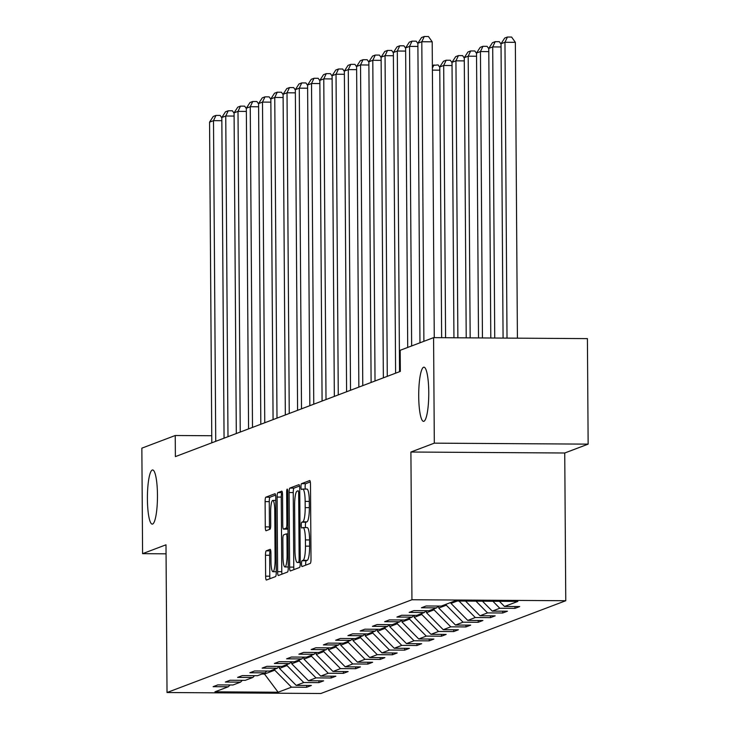 <?xml version="1.0" encoding="UTF-8"?>
<svg xmlns="http://www.w3.org/2000/svg" width="730" height="730" viewBox="0 0 730 730"><rect width="100%" height="100%" fill="white"/><g stroke="black" fill="none" stroke-linecap="round" stroke-linejoin="round"><path stroke-width="1.09" d="M301.508 563.834A2.911 0.538 -89.6 0 0 302.028 566.544A2.911 0.538 -89.6 0 0 302.074 566.535L310.259 563.432A4.152 0.776 -89.6 0 0 311.007 558.998L310.487 484.428A4.152 0.776 -89.6 0 0 309.739 480.559A4.152 0.776 -89.6 0 0 309.684 480.577L301.49 483.68A2.911 0.538 -89.6 0 0 300.97 486.782A2.911 0.538 -89.6 0 0 301.49 489.483A2.911 0.538 -89.6 0 0 301.536 489.474L302.594 489.073A13.286 2.464 -89.6 0 1 302.767 489.045A13.286 2.464 -89.6 0 1 305.149 501.401L305.195 507.615A13.286 2.464 -89.6 0 1 302.822 521.804L301.764 522.205A2.911 0.538 -89.6 0 0 301.244 525.308A2.911 0.538 -89.6 0 0 301.764 528.009A2.911 0.538 -89.6 0 0 301.8 528.009L302.859 527.608A13.286 2.464 -89.6 0 1 303.041 527.571A13.286 2.464 -89.6 0 1 305.423 539.926L305.469 546.14A13.286 2.464 -89.6 0 1 303.087 560.33L302.028 560.731A2.911 0.538 -89.6 0 0 301.508 563.834M307.02 527.626A13.286 2.464 -89.6 0 1 307.193 527.598A13.286 2.464 -89.6 0 1 309.584 539.954L309.62 546.168A13.286 2.464 -89.6 0 1 307.248 560.357L306.189 560.759A2.911 0.538 -89.6 0 0 305.669 563.861A2.911 0.538 -89.6 0 0 305.733 565.148M310.305 481.937L305.651 483.707A2.911 0.538 -89.6 0 0 305.131 486.81A2.911 0.538 -89.6 0 0 305.368 489.054M306.755 489.1A13.286 2.464 -89.6 0 1 306.928 489.073A13.286 2.464 -89.6 0 1 309.31 501.428L309.356 507.642A13.286 2.464 -89.6 0 1 306.983 521.831L305.916 522.233A2.911 0.538 -89.6 0 0 305.396 525.335A2.911 0.538 -89.6 0 0 305.633 527.589M157.461 495.141A27.083 5.028 -89.6 0 0 152.607 469.965A27.083 5.028 -89.6 0 0 147.405 498.946A27.083 5.028 -89.6 0 0 152.26 524.122A27.083 5.028 -89.6 0 0 157.461 495.141M428.765 392.366A27.083 5.028 -89.6 0 0 423.911 367.19A27.083 5.028 -89.6 0 0 418.71 396.171A27.083 5.028 -89.6 0 0 423.564 421.347A27.083 5.028 -89.6 0 0 428.765 392.366M266.231 550.831A4.152 0.776 -89.6 0 0 265.483 555.265L265.629 576.18A4.152 0.776 -89.6 0 0 266.377 580.049A4.152 0.776 -89.6 0 0 266.432 580.031L275.529 576.591A4.152 0.776 -89.6 0 0 276.268 572.156L275.748 497.577A4.152 0.776 -89.6 0 0 275.009 493.717A4.152 0.776 -89.6 0 0 274.954 493.726L265.857 497.176A4.152 0.776 -89.6 0 0 265.109 501.61L265.291 526.887A4.152 0.776 -89.6 0 0 266.03 530.746A4.152 0.776 -89.6 0 0 266.085 530.737L269.981 529.259A4.152 0.776 -89.6 0 0 270.721 524.824L270.638 512.296A11.114 2.062 -89.6 0 1 272.764 500.406A11.114 2.062 -89.6 0 1 274.763 510.726L275.101 559.819A11.114 2.062 -89.6 0 1 272.974 571.718A11.114 2.062 -89.6 0 1 270.976 561.388L270.921 553.203A4.152 0.776 -89.6 0 0 270.173 549.343A4.152 0.776 -89.6 0 0 270.118 549.352L266.231 550.831L270.383 550.858A4.152 0.776 -89.6 0 0 269.644 555.293L269.79 576.207A4.152 0.776 -89.6 0 0 269.972 578.698M165.993 544.808L142.587 553.668L141.857 448.156L175.236 435.509L175.382 456.615L400.341 371.397L400.195 350.291L433.584 337.643L434.313 443.156L410.908 452.025L411.939 599.75L167.024 692.524L165.993 544.808M289.609 567.101A4.152 0.776 -89.6 0 0 290.357 570.96A4.152 0.776 -89.6 0 0 290.412 570.951L299.51 567.502A4.152 0.776 -89.6 0 0 300.249 563.067L299.729 488.498A4.152 0.776 -89.6 0 0 298.981 484.638A4.152 0.776 -89.6 0 0 298.926 484.647L289.828 488.096A4.152 0.776 -89.6 0 0 289.089 492.531L289.609 567.101L293.77 567.128A4.152 0.776 -89.6 0 0 293.944 569.61M287.52 572.046L278.422 575.495A4.152 0.776 -89.6 0 1 278.367 575.505A4.152 0.776 -89.6 0 1 277.619 571.645L277.099 497.066A4.152 0.776 -89.6 0 1 277.838 492.631L281.734 491.162A4.152 0.776 -89.6 0 1 281.789 491.153A4.152 0.776 -89.6 0 1 282.537 495.013L282.747 525.253A4.152 0.776 -89.6 0 0 283.495 529.113A4.152 0.776 -89.6 0 0 283.55 529.104L286.133 528.128A4.152 0.776 -89.6 0 0 286.872 523.693L286.653 492.202A2.911 0.538 -89.6 0 1 287.209 489.091A2.911 0.538 -89.6 0 1 287.729 491.801L288.259 567.611A4.152 0.776 -89.6 0 1 287.52 572.046M411.939 599.75L565.768 600.726L320.862 693.5L167.024 692.524M306.646 685.452L306.664 687.268L311.372 685.479L296.197 685.388L303.744 682.532L318.919 682.623L323.627 680.844L308.452 680.743L315.99 677.887L331.165 677.987L335.882 676.199L320.707 676.108L328.245 673.252L343.419 673.343L348.137 671.554L332.962 671.463L340.499 668.607L355.674 668.698L360.392 666.919L345.217 666.818L352.754 663.962L367.929 664.063L372.638 662.274L357.463 662.174L365.009 659.318L380.184 659.418L384.892 657.63L369.718 657.538L377.264 654.682L392.439 654.773L397.147 652.994L381.973 652.894L389.51 650.038L404.685 650.138L409.402 648.349L394.227 648.249L401.765 645.393L416.94 645.493L421.657 643.705L406.482 643.614L414.019 640.758L429.194 640.849L433.912 639.06L418.737 638.969L426.274 636.113L441.449 636.204L446.158 634.425L430.983 634.324L438.529 631.468L453.704 631.569L458.413 629.78L443.238 629.689L450.784 626.833L465.959 626.924L470.667 625.135L455.493 625.044L463.039 622.188L478.214 622.279L482.922 620.5L467.748 620.4L475.285 617.543L490.46 617.644L495.177 615.855L480.002 615.755L487.54 612.899L502.714 612.999L507.432 611.211L492.257 611.12L499.795 608.263L514.969 608.355L519.687 606.575L504.512 606.475L517.862 601.42L454.662 601.018L441.312 606.073L426.137 605.982L421.429 607.761L436.604 607.862L438.374 606.055M306.664 687.268L291.489 687.176L278.13 692.232L214.939 691.83L228.289 686.775L213.114 686.674L217.832 684.895L233.007 684.986L240.544 682.13L225.369 682.039L230.087 680.25L245.262 680.342L252.799 677.486L237.624 677.394L242.333 675.606L257.507 675.706L265.054 672.85L249.879 672.75L254.588 670.97L269.762 671.062L277.309 668.205L262.134 668.105L266.842 666.326L282.017 666.417L289.554 663.561L274.38 663.47L279.097 661.681L294.272 661.781L301.809 658.925L286.635 658.825L291.352 657.036L306.527 657.137L314.064 654.281L298.889 654.18L303.607 652.401L318.782 652.492L326.319 649.636L311.144 649.545L315.853 647.756L331.028 647.857L338.574 645.001L323.399 644.9L328.108 643.112L343.282 643.212L350.829 640.356L335.654 640.256L340.363 638.476L355.537 638.567L363.084 635.711L347.909 635.62L352.617 633.832L367.792 633.923L375.329 631.067L360.155 630.976L364.872 629.187L380.047 629.287L387.584 626.431L372.409 626.331L377.127 624.552L392.302 624.643L399.839 621.787L384.664 621.686L389.382 619.907L404.557 619.998L412.094 617.142L396.919 617.051L401.628 615.262L416.803 615.363L424.349 612.506L409.174 612.406L413.883 610.618L429.058 610.718L436.604 607.862M286.981 664.537L286.99 665.541L279.453 668.397L279.435 666.408M279.453 668.397L296.197 685.388M286.99 665.541L303.744 682.532M240.544 682.13L242.323 680.323M299.236 659.893L299.245 660.905L291.708 663.762L291.69 661.763M291.708 663.762L308.452 680.743M299.245 660.905L315.99 677.887M252.799 677.486L254.569 675.688M311.491 655.257L311.5 656.261L303.954 659.117L303.945 657.119M303.954 659.117L320.707 676.108M311.5 656.261L328.245 673.252M265.054 672.85L266.824 671.043M323.746 650.612L323.755 651.616L316.209 654.472L316.2 652.474M316.209 654.472L332.962 671.463M323.755 651.616L340.499 668.607M277.309 668.205L279.079 666.399M336.001 645.968L336.001 646.972L328.463 649.828L328.454 647.839M328.463 649.828L345.217 666.818M336.001 646.972L352.754 663.962M289.554 663.561L291.334 661.763M348.256 641.332L348.256 642.336L340.718 645.192L340.7 643.194M340.718 645.192L357.463 662.174M348.256 642.336L365.009 659.318M301.809 658.925L303.589 657.119M360.501 636.688L360.51 637.692L352.973 640.548L352.955 638.549M352.973 640.548L369.718 657.538M360.51 637.692L377.264 654.682M314.064 654.281L315.844 652.474M372.756 632.043L372.765 633.047L365.228 635.903L365.21 633.914M365.228 635.903L381.973 652.894M372.765 633.047L389.51 650.038M326.319 649.636L328.099 647.839M385.011 627.408L385.02 628.411L377.483 631.267L377.465 629.269M377.483 631.267L394.227 648.249M385.02 628.411L401.765 645.393M338.574 645.001L340.344 643.194M397.266 622.763L397.275 623.767L389.729 626.623L389.72 624.625M389.729 626.623L406.482 643.614M397.275 623.767L414.019 640.758M350.829 640.356L352.599 638.549M409.521 618.118L409.53 619.122L401.984 621.978L401.974 619.989M401.984 621.978L418.737 638.969M409.53 619.122L426.274 636.113M363.084 635.711L364.854 633.905M421.776 613.474L421.776 614.487L414.238 617.343L414.229 615.344M414.238 617.343L430.983 634.324M421.776 614.487L438.529 631.468M375.329 631.067L377.109 629.269M434.031 608.838L434.031 609.842L426.493 612.698L426.475 610.7M426.493 612.698L443.238 629.689M434.031 609.842L450.784 626.833M387.584 626.431L389.364 624.625M446.276 604.194L446.285 605.197L438.748 608.053L438.73 606.055M438.748 608.053L455.493 625.044M446.285 605.197L463.039 622.188M399.839 621.787L401.619 619.98M457.281 601.036L451.003 603.409L450.994 602.405M451.003 603.409L467.748 620.4M459.024 601.045L475.285 617.543M412.094 617.142L413.873 615.344M465.539 601.082L480.002 615.755M475.96 601.155L487.54 612.899M424.349 612.506L426.119 610.7M482.466 601.192L492.257 611.12M492.896 601.255L499.795 608.263M499.402 601.301L504.512 606.475M410.908 452.025L564.737 453.001L588.143 444.132L434.313 443.156M588.143 444.132L587.413 338.62L433.584 337.643M142.587 553.668L166.057 553.824M564.737 453.001L565.768 600.726M211.755 435.737L175.236 435.509M264.515 673.051L264.525 674.055L274.736 670.186L274.726 669.182M261.915 674.036L264.525 674.055L278.13 692.232M274.736 670.186L291.489 687.176M228.289 686.775L230.069 684.968M514.96 606.539L514.969 608.355M502.705 611.183L502.714 612.999M490.45 615.828L490.46 617.644M478.196 620.464L478.214 622.279M465.941 625.108L465.959 626.924M453.686 629.753L453.704 631.569M441.44 634.397L441.449 636.204M429.185 639.033L429.194 640.849M416.93 643.678L416.94 645.493M404.675 648.322L404.685 650.138M392.421 652.958L392.439 654.773M380.166 657.602L380.184 659.418M367.92 662.247L367.929 664.063M355.665 666.882L355.674 668.698M343.41 671.527L343.419 673.343M331.155 676.172L331.165 677.987M318.901 680.816L318.919 682.623M299.546 486.016L293.989 488.124A4.152 0.776 -89.6 0 0 293.25 492.558L293.77 567.128M298.616 562.027A2.911 0.538 -89.6 0 0 299.136 558.924L298.679 493.462A2.911 0.538 -89.6 0 0 298.159 490.761A2.911 0.538 -89.6 0 0 298.123 490.77L297 491.19A13.286 2.464 -89.6 0 0 294.628 505.388L294.938 550.128A13.286 2.464 -89.6 0 0 297.32 562.483A13.286 2.464 -89.6 0 0 297.502 562.447L300.24 562.036M282.355 492.531L281.999 492.659A4.152 0.776 -89.6 0 0 281.26 497.094L281.78 571.672A4.152 0.776 -89.6 0 0 281.962 574.154M282.966 556.634A11.114 2.062 -89.6 0 0 284.955 566.964A11.114 2.062 -89.6 0 0 287.091 555.074L286.972 537.773A4.152 0.776 -89.6 0 0 286.224 533.913A4.152 0.776 -89.6 0 0 286.169 533.922L283.587 534.908A4.152 0.776 -89.6 0 0 282.848 539.342L282.966 556.634M275.566 495.095L270.009 497.203A4.152 0.776 -89.6 0 0 269.27 501.638L269.443 526.914A4.152 0.776 -89.6 0 0 269.625 529.396M517.415 338.173L515.353 42.34L504.959 42.267L507.022 338.109M503.08 338.081L501.026 43.754L504.695 38.069L507.45 37.029L511.602 37.057L515.353 42.34M507.45 37.029L504.959 42.267L501.026 43.754M419.969 342.799L417.879 43.234L421.803 41.747L432.196 41.811L428.455 36.527L424.294 36.5L421.803 41.747L423.893 341.312M434.268 337.643L432.196 41.811M417.879 43.234L421.548 37.54L424.294 36.5M501.054 46.966L492.704 46.912L494.739 338.026M490.797 338.008L488.772 48.399L492.449 42.705L495.195 41.665L499.347 41.692L501.036 44.065M495.195 41.665L492.704 46.912L488.772 48.399M488.799 51.611L480.449 51.556L482.448 337.954M478.515 337.926L476.526 53.044L480.194 47.35L482.941 46.309L487.102 46.337L488.781 48.709M482.941 46.309L480.449 51.556L476.526 53.044M407.714 347.443L405.624 47.87L409.548 46.382L417.898 46.437M411.647 345.956L409.548 46.382L412.039 41.145L416.2 41.172L417.879 43.535M405.624 47.87L409.293 42.185L412.039 41.145M395.605 373.185L393.37 52.514L397.302 51.027L405.643 51.082M399.538 371.698L397.302 51.027L399.794 45.78L403.945 45.808L405.624 48.18M393.37 52.514L397.038 46.829L399.794 45.78M476.544 56.246L468.195 56.192L470.166 337.871M466.224 337.853L464.271 57.679L467.939 51.994L470.686 50.954L474.847 50.981L476.526 53.345M470.686 50.954L468.195 56.192L464.271 57.679M464.289 60.891L455.94 60.836L457.874 337.798M453.941 337.771L452.016 62.324L455.684 56.639L458.431 55.59L462.592 55.617L464.271 57.989M458.431 55.59L455.94 60.836L452.016 62.324M452.034 65.536L443.685 65.481L445.592 337.716M441.65 337.698L439.761 66.968L443.429 61.274L446.176 60.234L450.337 60.262L452.016 62.634M446.176 60.234L443.685 65.481L439.761 66.968M383.359 377.83L381.115 57.159L385.048 55.672L393.397 55.726M387.283 376.342L385.048 55.672L387.539 50.425L391.691 50.452L393.37 52.825M381.115 57.159L384.783 51.465L387.539 50.425M371.105 382.465L368.86 61.804L372.793 60.307L381.142 60.362M375.028 380.978L372.793 60.307L375.284 55.069L379.436 55.097L381.124 57.46M368.86 61.804L372.537 56.11L375.284 55.069M358.85 387.11L356.614 66.439L360.538 64.952L368.887 65.006M362.774 385.623L360.538 64.952L363.029 59.705L367.19 59.732L368.869 62.105M356.614 66.439L360.282 60.754L363.029 59.705M346.595 391.755L344.359 71.084L348.283 69.596L356.632 69.651M350.519 390.267L348.283 69.596L350.774 64.349L354.935 64.377L356.614 66.749M344.359 71.084L348.027 65.39L350.774 64.349M334.34 396.399L332.104 75.728L336.028 74.241L344.377 74.287M338.273 394.912L336.028 74.241L338.519 68.994L342.68 69.022L344.359 71.385M332.104 75.728L335.773 70.034L338.519 68.994M322.085 401.035L319.849 80.364L323.773 78.876L332.123 78.931M326.018 399.547L323.773 78.876L326.264 73.639L330.425 73.657L332.104 76.029M319.849 80.364L323.518 74.679L326.264 73.639M309.839 405.679L307.595 85.008L311.527 83.521L319.877 83.576M313.763 404.192L311.527 83.521L314.019 78.274L318.171 78.302L319.849 80.674M307.595 85.008L311.263 79.314L314.019 78.274M297.584 410.324L295.34 89.653L299.273 88.166L307.622 88.211M301.508 408.837L299.273 88.166L301.764 82.919L305.916 82.946L307.595 85.319M295.34 89.653L299.008 83.959L301.764 82.919M285.33 414.959L283.094 94.289L287.018 92.801L295.367 92.856M289.253 413.472L287.018 92.801L289.509 87.563L293.661 87.591L295.349 89.954M283.094 94.289L286.762 88.604L289.509 87.563M273.075 419.604L270.839 98.933L274.763 97.446L283.112 97.501M276.998 418.117L274.763 97.446L277.254 92.199L281.415 92.226L283.094 94.599M270.839 98.933L274.507 93.248L277.254 92.199M260.82 424.249L258.584 103.578L262.508 102.09L270.857 102.145M264.753 422.761L262.508 102.09L264.999 96.844L269.16 96.871L270.839 99.243M258.584 103.578L262.252 97.884L264.999 96.844M248.565 428.884L246.329 108.222L250.253 106.726L258.602 106.781M252.498 427.397L250.253 106.726L252.744 101.488L256.905 101.516L258.584 103.879M246.329 108.222L249.998 102.528L252.744 101.488M236.31 433.529L234.074 112.858L238.007 111.371L246.348 111.425M240.243 432.041L238.007 111.371L240.489 106.124L244.65 106.151L246.329 108.524M234.074 112.858L237.743 107.173L240.489 106.124M224.064 438.173L221.82 117.503L225.752 116.015L234.102 116.07M227.988 436.686L225.752 116.015L228.244 110.768L232.395 110.796L234.074 113.168M221.82 117.503L225.488 111.809L228.244 110.768M439.779 70.171L432.397 70.126M432.361 65.472L438.082 64.906L439.761 67.269M432.379 68.127L433.93 64.879M211.809 442.818L209.565 122.147L213.498 120.66L221.847 120.706M215.733 441.331L213.498 120.66L215.989 115.413L220.141 115.44L221.829 117.804M209.565 122.147L213.233 116.453L215.989 115.413M307.248 560.357L303.087 560.33M309.62 546.168L305.469 546.14M309.584 539.954L305.423 539.926M305.916 522.233L301.764 522.205M306.983 521.831L302.822 521.804M309.356 507.642L305.195 507.615M309.31 501.428L305.149 501.401M305.651 483.707L301.49 483.68M306.189 560.759L302.028 560.731M293.25 492.558L289.089 492.531M293.989 488.124L289.828 488.096M300.222 558.924L299.136 558.924M299.765 493.471L298.679 493.462M300.249 562.465L297.502 562.447M281.78 571.672L277.619 571.645M281.26 497.094L277.099 497.066M281.999 492.659L277.838 492.631M287.702 529.131L283.55 529.104M287.985 528.137L286.133 528.128M287.958 523.702L286.872 523.693M287.729 492.212L286.653 492.202M288.177 555.083L287.091 555.074M288.049 537.782L286.972 537.773M286.224 533.913L288.022 533.931L286.279 533.931M276.186 559.828L275.101 559.819M275.84 510.735L274.763 510.726M269.443 526.914L265.291 526.887M269.27 501.638L265.109 501.61M270.009 497.203L265.857 497.176M269.79 576.207L265.629 576.18M269.644 555.293L265.483 555.265M307.193 527.598L303.041 527.571M306.928 489.073L302.767 489.045M300.249 562.502L297.32 562.483M287.647 529.14L283.495 529.113M288.259 566.982L284.955 566.964M276.268 571.736L272.974 571.718M275.767 500.424L272.764 500.406"/></g></svg>

